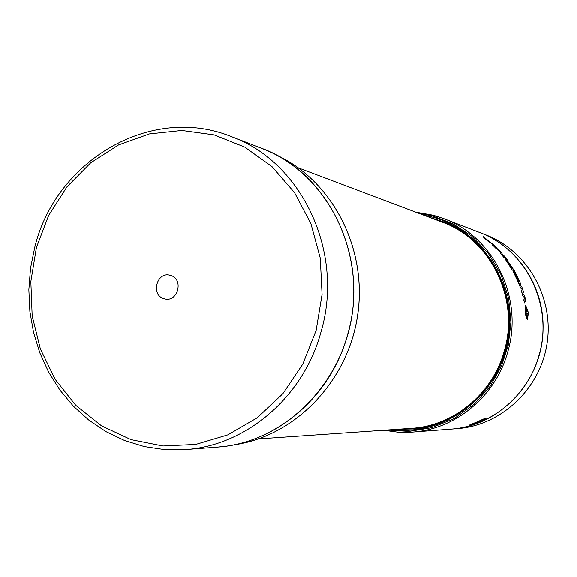 <?xml version="1.0" encoding="UTF-8"?>
<svg xmlns="http://www.w3.org/2000/svg" width="577" height="577" viewBox="0 0 577 577"><rect width="100%" height="100%" fill="white"/><g stroke="black" fill="none" stroke-linecap="round" stroke-linejoin="round"><path stroke-width="0.87" d="M387.03 430.002L408.956 431.372L431.985 427.651L454.301 418.469L474.186 404.253L490.219 386.179L501.572 365.962L508.337 344.902L510.905 322.175L508.633 298.208L501.038 274.702L488.416 253.519L471.791 236.202L452.808 223.71L432.916 216.072L418.844 213.346M258.583 438.888L411.567 428.3C453.529 425.927 492.729 393.687 504.298 350.874C519.978 298.756 490.479 239.159 441.859 222.03L298.381 167.9M429.562 217.392L444.514 222.174C492.131 240.515 520.353 299.528 504.882 351.083C493.458 393.269 455.462 425.393 414.149 428.927L398.455 429.209M398.779 429.187L414.928 428.848M423.864 215.235L432.606 217.168C483.533 230.346 518.514 287.144 507.796 341.858C497.67 396.695 444.427 436.32 392.374 429.627M261.569 148.289L269.942 151.845C326.532 177.81 362.241 246.639 352.172 314.22C342.385 381.83 288.392 437.489 226.725 446.093L217.68 447.088M507.435 260.811L508.034 260.898L507.464 260.847L514.331 270.663L512.354 270.137L505.048 258.518M504.94 258.727L505.207 258.453L506.382 259.513L505.762 258.77L506.57 258.922L508.034 260.898M493.862 245.081L488.582 241.662L484.485 238.424L483.05 236.541L493.862 245.081L488.719 241.583L483.05 236.541M519.307 281.828L514.489 271.875L515.045 271.94L520.851 284.302L519.026 283.776L513.198 271.356L518.521 281.598L513.912 271.579L519.488 281.879L514.612 271.803M520.851 284.302L518.896 283.848L513.198 271.356M518.608 281.619L513.912 271.579M496.444 247.504L494.85 246.92L498.925 250L501.954 253.296L502.632 255.38L504.204 255.936L505.618 257.933L503.728 257.277L500.576 253.447L499.833 251.572L492.542 245.131L494.612 245.766L496.444 247.504L495.181 247.172M527.465 319.254L527.4 319.29C526.628 319.326 525.979 317.328 525.474 313.297L525.611 313.217C526.123 317.242 526.772 319.24 527.544 319.211L528.243 313.794L527.284 313.585L527.198 312.936L528.2 313.16L527.212 313.051M526.433 313.398L526.404 312.871L525.387 312.655L525.221 311.104L526.375 311.248L526.282 310.606L525.308 310.39L525.597 305.219L527.941 310.981L526.989 310.88M526.224 311.212L526.145 310.686L525.171 310.469L525.568 305.247M519.43 284.822L521.904 287.101L523.534 291.969L522.611 293.505L524.623 295.749L525.806 300.603L524.421 302.903L523.786 299.845L524.753 298.042L522.812 295.842L521.406 290.952L522.351 289.683L520.331 287.721L519.43 284.822L520.331 287.721M538.983 355.317C553.891 305.889 525.986 249.286 479.646 232.509L443.8 218.669L433.399 215.271L415.736 212.17L433.385 215.271L443.8 218.669C493.761 236.729 523.902 298.179 507.738 351.912C495.816 395.995 455.635 429.281 412.454 432.079L450.767 429.122C490.825 426.526 527.984 395.872 538.983 355.317M525.546 308.955L526.065 306.661L527.32 309.366L526.57 309.193L526.736 311.328L526.303 309.128L525.546 308.955M527.154 309.322L525.863 306.74M506.404 260.133L511.95 268.175L506.404 260.133M261.417 148.231C328.969 172.48 370.102 258.626 347.621 334.465C331.032 396.659 275.864 443.396 217.522 447.096L185.441 449.57C246.163 445.732 303.733 396.774 321.086 331.573C344.599 252.062 301.721 161.849 231.399 136.641L261.417 148.231M450.925 429.115C500.079 426.244 542.979 380.56 543.058 328.594C544.097 286.401 517.425 246.66 479.79 232.567M445.235 222.47L429.872 217.5M477.273 422.833L469.462 425.018L486.88 417.849L482.401 420.655L477.453 422.761L476.768 422.047L475.477 422.53M522.351 289.683L520.461 287.642M521.406 290.952L522.481 289.604M522.812 295.842L521.536 290.873M524.753 298.042L522.95 295.763M523.786 299.845L524.89 297.963M524.558 302.824L523.923 299.766M528.2 313.16L528.034 311.616L527.032 311.392L526.981 310.765L527.941 310.981M525.387 312.655L525.366 311.025M526.404 312.871L525.532 312.568M526.541 312.792L526.585 313.426L525.611 313.217M496.17 248.658L492.671 245.052M499.833 251.572L496.307 248.586M500.576 253.447L499.963 251.493M503.728 257.277L500.706 253.368M505.74 257.854L503.858 257.198M512.354 270.137L505.445 259.535M514.331 270.663L512.484 270.065M505.575 259.455L505.07 258.655M484.24 418.678L476.768 422.047M526.181 314.876L526.938 315.035L526.902 312.871L527.198 315.092L527.955 315.258L527.421 317.631L526.181 314.876M486.404 239.181L489.606 241.713L486.404 239.181M526.57 309.193L526.484 310.094M526.938 315.035L526.202 314.992M527.313 317.675L527.955 315.258M527.811 315.338L527.198 315.092M526.916 314.169L527.061 315.172M488.459 240.977L486.714 239.606M511.741 268.103L506.678 260.227M170.439 275.409C184.337 278.871 177.629 303.387 164.077 298.698C150.265 295.164 156.894 270.844 170.439 275.409M383.712 430.226L397.993 432.166L412.454 432.079L397.986 432.166L383.705 430.233M316.138 330.383L302.817 364.065L282.853 393.68L257.385 417.683L227.828 434.856L195.776 444.405L162.938 445.971L130.972 439.609L101.451 425.79L75.782 405.321L55.118 379.277L40.376 348.977L32.168 315.879L30.833 281.54L36.416 247.54L48.641 215.459L66.99 186.789L90.639 162.887L118.545 144.957L149.414 133.936L181.805 130.481L214.125 134.903L244.727 147.121L272.012 166.652L294.494 192.588L310.902 223.645L320.278 258.215L322.067 294.443L316.138 330.383M276.585 155.148C332.366 180.76 367.549 248.521 357.639 315.02C348.01 381.563 294.833 436.342 234.038 444.831C294.919 436.32 348.054 381.512 357.675 315.028C367.578 248.579 332.439 180.81 276.585 155.148M457.352 428.617C501.37 425.444 540.562 388.537 547.133 342.853C553.978 297.205 527.046 250.584 485.805 234.889C527.075 250.598 553.992 297.22 547.147 342.853C540.577 388.523 501.391 425.444 457.352 428.617L451.531 429.064M477.453 422.761L476.948 421.917M482.401 420.655L481.781 419.746M482.48 420.611L481.939 419.847M231.399 136.641C151.109 103.889 55.94 160.435 34.836 246.978L30.516 268.19L28.85 289.769L29.867 311.342L33.56 332.532L39.878 352.965L48.713 372.28L59.943 390.124L73.387 406.165L88.815 420.092L105.973 431.618L124.574 440.511L144.264 446.562L164.683 449.613L185.441 449.57M480.078 232.675L485.805 234.889"/></g></svg>
